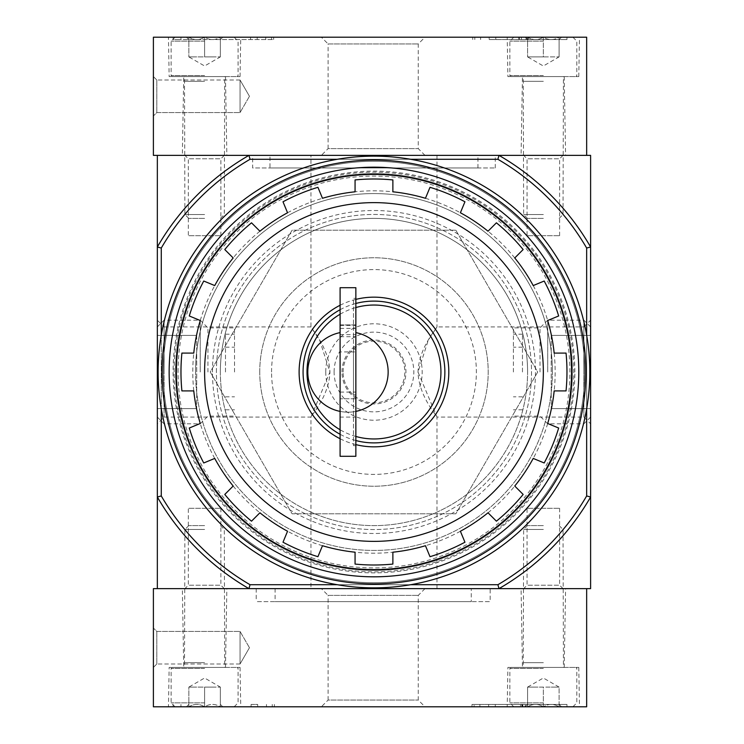 <?xml version="1.0" encoding="UTF-8"?>
<svg xmlns="http://www.w3.org/2000/svg" width="744" height="744" viewBox="0 0 744 744"><rect width="100%" height="100%" fill="white"/><g stroke="black" fill="none" stroke-linecap="round" stroke-linejoin="round"><path stroke-width="0.56" stroke-dasharray="3.72 2.79" d="M340.092 314.238A66.96 66.96 0 0 1 355.855 307.542M355.855 436.458A66.96 66.96 0 0 1 340.092 429.762M340.092 332.605L340.092 398.784L355.855 398.784L355.855 332.605A40.176 40.176 0 0 1 381.374 394.329A40.176 40.176 0 0 1 314.572 394.329A40.176 40.176 0 0 1 340.092 332.605L340.092 324.97L355.855 324.896L355.855 336.707L355.855 287.705M355.855 332.605L355.855 324.97M340.092 411.395A40.176 40.176 0 0 0 355.855 411.395M157.337 320.18L157.337 423.82L157.337 320.18L164.08 326.923L164.08 417.077L164.08 326.923L310.946 326.923L319.688 340.268L329.927 372.028L310.946 417.077C310.09 416.798 329.081 396.933 329.927 372.019C329.043 346.964 310.108 327.248 310.946 326.923L310.946 155.366L436.988 155.366L310.946 155.366M436.988 155.366L436.988 326.923L428.246 340.268L418.007 372.028L436.988 417.077C437.853 416.798 418.853 396.933 418.007 372.019C418.891 346.964 437.835 327.248 436.988 326.923L583.863 326.923L583.863 417.077L583.863 326.923L590.606 320.18L590.606 423.82L590.606 320.18M586.663 248.05L586.663 495.95A246.18 246.18 0 0 1 497.913 584.7L498.973 588.634A250.114 250.114 0 0 0 590.606 497.011L590.606 246.989A250.114 250.114 0 0 0 498.973 155.366L497.913 159.3A246.18 246.18 0 0 1 586.663 248.05L590.606 246.989A250.114 250.114 0 0 0 498.973 155.366A250.114 250.114 0 0 1 590.606 246.989L590.606 155.366L157.337 155.366L157.337 588.634L248.961 588.634L250.021 584.7A246.18 246.18 0 0 1 161.271 495.95L157.337 497.011A250.114 250.114 0 0 0 248.961 588.634A250.114 250.114 0 0 1 157.337 497.011A250.114 250.114 0 0 0 248.961 588.634L498.973 588.634L248.961 588.634M184.903 155.366L224.297 155.366L184.903 155.366L188.316 158.779L220.884 158.779L188.316 158.779L188.316 235.718L220.884 235.718L188.316 235.718M523.646 155.366L563.031 155.366L523.646 155.366L527.059 158.779L559.618 158.779L527.059 158.779L527.059 235.718L559.618 235.718L527.059 235.718M252.653 155.366L495.281 155.366L252.653 155.366L252.653 167.967L495.281 167.967L252.653 167.967M392.879 564.073A193.003 193.003 0 0 1 355.065 564.073A193.003 193.003 0 0 0 392.879 564.073L392.879 552.197A181.183 181.183 0 0 0 425.456 545.715L430.004 556.689A193.003 193.003 0 0 0 464.944 542.218L460.397 531.244A181.183 181.183 0 0 0 488.018 512.783L496.415 521.181A193.003 193.003 0 0 0 523.153 494.444A193.003 193.003 0 0 1 496.415 521.181M488.018 512.783A181.183 181.183 0 0 0 533.216 458.425L544.189 462.973A193.003 193.003 0 0 0 558.66 428.033L547.686 423.494A181.183 181.183 0 0 0 554.168 390.907L566.044 390.907A193.003 193.003 0 0 0 566.044 353.093L554.168 353.093A181.183 181.183 0 0 0 547.686 320.506L558.66 315.968A193.003 193.003 0 0 0 544.189 281.027L533.216 285.575A181.183 181.183 0 0 0 514.755 257.954L523.153 249.556A193.003 193.003 0 0 0 496.415 222.819A193.003 193.003 0 0 1 523.153 249.556M514.755 257.954A181.183 181.183 0 0 0 460.397 212.756L464.944 201.782A193.003 193.003 0 0 0 430.004 187.311L425.456 198.285A181.183 181.183 0 0 0 322.478 198.285L317.93 187.311A193.003 193.003 0 0 0 282.999 201.782L287.547 212.756A181.183 181.183 0 0 0 259.916 231.217L251.518 222.819A193.003 193.003 0 0 0 224.781 249.556A193.003 193.003 0 0 1 251.518 222.819M259.916 231.217A181.183 181.183 0 0 0 214.728 285.575L203.754 281.027A193.003 193.003 0 0 0 189.283 315.968L200.257 320.506A181.183 181.183 0 0 0 193.775 353.093L181.899 353.093A193.003 193.003 0 0 0 181.899 390.907L193.775 390.907A181.183 181.183 0 0 0 200.257 423.494L189.283 428.033A193.003 193.003 0 0 0 203.754 462.973L214.728 458.425A181.183 181.183 0 0 0 233.179 486.046L224.781 494.444A193.003 193.003 0 0 0 251.518 521.181A193.003 193.003 0 0 1 224.781 494.444M233.179 486.046A181.183 181.183 0 0 0 287.547 531.244L282.999 542.218A193.003 193.003 0 0 0 317.93 556.689L322.478 545.715A181.183 181.183 0 0 0 392.879 552.197M552.401 372A178.43 178.43 0 0 0 373.972 193.57A178.43 178.43 0 0 0 195.542 372A178.43 178.43 0 0 0 373.972 550.43A178.43 178.43 0 0 0 552.401 372M195.542 372A178.43 178.43 0 0 1 463.187 217.481A178.43 178.43 0 0 1 463.187 526.519A178.43 178.43 0 0 1 195.542 372M527.58 372A153.617 153.617 0 0 0 373.972 218.383A153.617 153.617 0 0 0 220.354 372A153.617 153.617 0 0 0 373.972 525.617A153.617 153.617 0 0 0 527.58 372M455.839 230.203L537.707 372L455.839 513.797L292.104 513.797L210.236 372L292.104 230.203L455.839 230.203L292.104 230.203L210.236 372L292.104 513.797L455.839 513.797L537.707 372L455.839 230.203M169.148 372A204.823 204.823 0 0 1 476.383 194.621A204.823 204.823 0 0 1 476.383 549.379A204.823 204.823 0 0 1 169.148 372A204.823 204.823 0 0 1 476.383 194.621A204.823 204.823 0 0 1 476.383 549.379A204.823 204.823 0 0 1 169.148 372A204.823 204.823 0 0 1 476.383 194.621A204.823 204.823 0 0 1 476.383 549.379A204.823 204.823 0 0 1 169.148 372A204.823 204.823 0 0 1 476.383 194.621A204.823 204.823 0 0 1 476.383 549.379A204.823 204.823 0 0 1 169.148 372M574.852 372A200.88 200.88 0 0 0 373.972 171.12A200.88 200.88 0 0 0 173.092 372A200.88 200.88 0 0 0 373.972 572.88A200.88 200.88 0 0 0 574.852 372M310.946 588.634L436.988 588.634L310.946 588.634L310.946 417.077L164.08 417.077L157.337 423.82M523.646 588.634L563.031 588.634L523.646 588.634L527.059 585.221L559.618 585.221L527.059 585.221L527.059 508.282L559.618 508.282L527.059 508.282M184.903 588.634L224.297 588.634L184.903 588.634L188.316 585.221L220.884 585.221L188.316 585.221L188.316 508.282L220.884 508.282L188.316 508.282M498.973 588.634L590.606 588.634L590.606 497.011A250.114 250.114 0 0 1 498.973 588.634A250.114 250.114 0 0 0 590.606 497.011L586.663 495.95M497.913 584.7L250.021 584.7M161.271 248.05A246.18 246.18 0 0 1 250.021 159.3L248.961 155.366A250.114 250.114 0 0 0 157.337 246.989L161.271 248.05L161.271 495.95M497.913 159.3L250.021 159.3M410.716 584.7L337.218 584.7M410.716 159.3L337.218 159.3M161.271 335.256L161.271 408.744M586.663 335.256L586.663 408.744M248.961 155.366A250.114 250.114 0 0 0 157.337 246.989A250.114 250.114 0 0 1 248.961 155.366L498.973 155.366M259.74 372A114.223 114.223 0 0 1 431.083 273.076A114.223 114.223 0 0 1 431.083 470.924A114.223 114.223 0 0 1 259.74 372A114.223 114.223 0 0 1 431.083 273.076A114.223 114.223 0 0 1 431.083 470.924A114.223 114.223 0 0 1 259.74 372M220.354 372A153.617 153.617 0 0 1 450.78 238.964A153.617 153.617 0 0 1 450.78 505.036A153.617 153.617 0 0 1 220.354 372A153.617 153.617 0 0 1 450.78 238.964A153.617 153.617 0 0 1 450.78 505.036A153.617 153.617 0 0 1 220.354 372M176.402 372A197.569 197.569 0 0 1 472.756 200.899A197.569 197.569 0 0 1 472.756 543.101A197.569 197.569 0 0 1 176.402 372M216.42 372A157.551 157.551 0 0 1 452.743 235.56A157.551 157.551 0 0 1 452.743 508.44A157.551 157.551 0 0 1 216.42 372A157.551 157.551 0 0 1 452.743 235.56A157.551 157.551 0 0 1 452.743 508.44A157.551 157.551 0 0 1 216.42 372M355.065 179.927A193.003 193.003 0 0 1 392.879 179.927A193.003 193.003 0 0 0 355.065 179.927M340.092 305.263A74.837 74.837 0 0 1 355.855 299.386M355.855 444.614A74.837 74.837 0 0 1 340.092 438.737M340.092 309.718A70.903 70.903 0 0 1 355.855 303.459M355.855 440.541A70.903 70.903 0 0 1 340.092 434.282M269.988 167.967L477.955 167.967L269.988 167.967L269.988 155.366L477.955 155.366L269.988 155.366M340.092 351.912L340.092 392.088L340.092 351.912L355.855 351.912L355.855 392.088L355.855 351.912M355.855 417.096L355.855 398.784L340.092 398.784L340.092 417.096L355.855 417.096L355.855 456.295M340.092 324.97L340.092 287.705M340.092 456.295L340.092 417.096M355.855 298.344L355.855 445.656L355.855 298.344L353.484 298.344L353.484 445.656L353.484 298.344M340.092 328.42L355.855 328.42M353.484 349.159L353.484 394.841L353.484 349.159L355.855 349.159L355.855 394.841L355.855 349.159M586.663 155.366L586.663 37.2L153.394 37.2L153.394 155.366L586.663 155.366M153.394 76.585L153.394 115.98L153.394 76.585L153.394 115.98L153.394 76.585L156.807 79.999L156.807 112.567L156.807 79.999L156.807 112.567L156.807 79.999L153.394 76.585M321.362 155.366L425.001 155.366L321.362 155.366L328.104 148.623L418.258 148.623L328.104 148.623L328.104 43.943L418.258 43.943L328.104 43.943L321.362 37.2L425.001 37.2L321.362 37.2M521.088 155.366L565.589 155.366L521.088 155.366L522.465 76.585L564.212 76.585L522.465 76.585M182.345 155.366L226.855 155.366L182.345 155.366L183.722 76.585L225.478 76.585L183.722 76.585M566.975 37.2L472.738 37.2L566.975 37.2L566.975 39.562L566.975 37.2M271.551 39.562L180.969 39.562L180.969 37.2L273.625 37.2L173.092 37.2L180.969 37.2L180.969 39.562L273.625 39.562L271.551 39.562L271.551 37.2M507.203 37.2L579.474 37.2L507.203 37.2L507.892 76.585L578.786 76.585L507.892 76.585M168.46 37.2L240.74 37.2L168.46 37.2L169.148 76.585L240.052 76.585L169.148 76.585M240.052 79.999L240.052 112.567L240.052 79.999L156.807 79.999L240.052 79.999L240.052 112.567L240.052 79.999L249.454 96.283L240.052 79.999M173.092 39.562L173.092 37.2L173.092 39.562L180.969 39.562L173.092 39.562M489.161 39.562L566.975 39.562L489.161 39.562L489.161 37.2M528.231 39.562L528.231 37.2L525.869 37.2L525.869 39.562L528.231 39.562L518.782 39.562L526.585 39.562L519.414 39.562L519.414 37.2L531.123 37.2L521.414 37.2L521.414 39.562L521.414 37.2M526.585 39.562L526.585 37.2L519.414 37.2L519.414 39.562L531.123 39.562L531.123 37.2M519.414 39.562L519.414 37.2L526.585 37.2M528.231 37.2L519.414 37.2M525.869 39.562L521.144 39.562M525.869 37.2L521.144 37.2M531.123 39.562L521.414 39.562M527.58 37.2C532.797 40.371 538.052 40.371 543.343 37.2C548.561 40.371 553.806 40.371 559.097 37.2C559.097 40.371 559.097 40.371 559.097 37.2C559.097 40.371 559.097 40.371 559.097 37.2L561.534 37.2L559.097 37.2C553.88 40.371 548.626 40.371 543.343 37.2L559.097 37.2L543.343 37.2C538.117 40.371 532.871 40.371 527.58 37.2L543.343 37.2L527.58 37.2C527.58 40.371 527.58 40.371 527.58 37.2C527.58 40.371 527.58 40.371 527.58 37.2L525.143 37.2L527.58 37.2L527.58 56.897L559.097 56.897L527.58 56.897L535.457 56.897L527.58 56.897L527.58 37.2M543.343 37.2L513.797 37.2L572.88 37.2L543.343 37.2L543.343 56.897L535.457 56.897L543.343 56.897L543.343 37.2M543.343 41.143L509.863 41.143L543.343 41.143M543.343 75.6L509.863 75.6L543.343 75.6M543.343 76.585L510.84 76.585L543.343 76.585M543.343 81.319L523.646 81.319L543.343 81.319M543.343 214.523L523.646 214.523L543.343 214.523M543.343 218.383L527.505 218.383L543.343 218.383M559.097 56.897L559.097 37.2L559.097 56.897L543.343 65.993L527.58 56.897M188.846 37.2C194.063 40.371 199.318 40.371 204.6 37.2C209.817 40.371 215.072 40.371 220.354 37.2C220.354 40.371 220.354 40.371 220.354 37.2C220.354 40.371 220.354 40.371 220.354 37.2L222.791 37.2L220.354 37.2C215.137 40.371 209.882 40.371 204.6 37.2L220.354 37.2L204.6 37.2C199.383 40.371 194.128 40.371 188.846 37.2L204.6 37.2L188.846 37.2C188.846 40.371 188.846 40.371 188.846 37.2C188.846 40.371 188.846 40.371 188.846 37.2L186.409 37.2L188.846 37.2L188.846 56.897L220.354 56.897L188.846 56.897L196.723 56.897L188.846 56.897L188.846 37.2M204.6 37.2L175.063 37.2L234.137 37.2L204.6 37.2L204.6 56.897L212.477 56.897L196.723 56.897L204.6 56.897L204.6 37.2M204.6 41.143L171.12 41.143L204.6 41.143M204.6 75.6L171.12 75.6L204.6 75.6M204.6 76.585L172.106 76.585L204.6 76.585M204.6 81.319L184.903 81.319L204.6 81.319M204.6 214.523L184.903 214.523L204.6 214.523M204.6 218.383L188.771 218.383L204.6 218.383M220.354 56.897L220.354 37.2L220.354 56.897L204.6 65.993L188.846 56.897M586.663 706.8L153.394 706.8L153.394 588.634L586.663 588.634L586.663 706.8M168.46 706.8L240.74 706.8L168.46 706.8L169.148 667.414L240.052 667.414L169.148 667.414M507.203 706.8L579.474 706.8L507.203 706.8L507.892 667.414L578.786 667.414L507.892 667.414M321.362 706.8L425.001 706.8L321.362 706.8L328.104 700.058L418.258 700.058L328.104 700.058L328.104 595.377L418.258 595.377L328.104 595.377L321.362 588.634L425.001 588.634L321.362 588.634M474.123 704.438L559.097 704.438L559.097 706.8L566.975 706.8L472.012 706.8L559.097 706.8C559.097 703.629 559.097 703.629 559.097 706.8C559.097 703.629 559.097 703.629 559.097 706.8L561.534 706.8L559.097 706.8C553.88 703.629 548.626 703.629 543.343 706.8C548.561 703.629 553.806 703.629 559.097 706.8L543.343 706.8L559.097 706.8L559.097 687.103L551.22 687.103L559.097 687.103L551.22 687.103L559.097 687.103L559.097 706.8L559.097 704.438L566.975 704.438L566.975 706.8L566.975 704.438L472.012 704.438L474.123 704.438L474.123 706.8M251.081 706.8L173.092 706.8L251.081 706.8L251.081 704.438L257.684 704.438L257.684 706.8M471.259 588.634L275.103 588.634L471.259 588.634L471.259 601.636L275.103 601.636L471.259 601.636M153.394 667.414L153.394 628.02L153.394 667.414L153.394 628.02L153.394 667.414L156.807 664.001L156.807 631.433L156.807 664.001L156.807 631.433L156.807 664.001L153.394 667.414M490.166 588.634L256.196 588.634L490.166 588.634L490.166 601.636L256.196 601.636L490.166 601.636M521.088 588.634L565.589 588.634L521.088 588.634L522.465 667.414L564.212 667.414L522.465 667.414M182.345 588.634L226.855 588.634L182.345 588.634L183.722 667.414L225.478 667.414L183.722 667.414M240.052 664.001L240.052 631.433L240.052 664.001L156.807 664.001L240.052 664.001L240.052 631.433L240.052 664.001L249.454 647.717L240.052 664.001M522.595 704.438L522.595 706.8L520.493 706.8L520.493 704.438L522.855 704.438L522.855 706.8L525.217 706.8L520.493 706.8L520.493 704.438L521.674 704.438L521.674 706.8M525.217 704.438L525.217 706.8L525.217 704.438L522.855 704.438L525.217 704.438M522.595 706.8L522.855 704.438L522.855 706.8L522.855 704.438L521.674 704.438M251.081 704.438L257.684 704.438M173.092 704.438L173.092 706.8L173.092 704.438M527.58 706.8C532.797 703.629 538.052 703.629 543.343 706.8C538.117 703.629 532.871 703.629 527.58 706.8L543.343 706.8L527.58 706.8C527.58 703.629 527.58 703.629 527.58 706.8C527.58 703.629 527.58 703.629 527.58 706.8L525.143 706.8L527.58 706.8L527.58 687.103L551.22 687.103L527.58 687.103L535.457 687.103L527.58 687.103L527.58 706.8M543.343 706.8L513.797 706.8L572.88 706.8L543.343 706.8L543.343 687.103L535.457 687.103L543.343 687.103L543.343 706.8M543.343 702.857L509.863 702.857L543.343 702.857M543.343 668.4L509.863 668.4L543.343 668.4M543.343 667.414L510.84 667.414L543.343 667.414M543.343 662.681L523.646 662.681L543.343 662.681M543.343 529.477L523.646 529.477L543.343 529.477M543.343 525.617L527.505 525.617L543.343 525.617M188.846 706.8C194.063 703.629 199.318 703.629 204.6 706.8C209.817 703.629 215.072 703.629 220.354 706.8C220.354 703.629 220.354 703.629 220.354 706.8C220.354 703.629 220.354 703.629 220.354 706.8L222.791 706.8L220.354 706.8C215.137 703.629 209.882 703.629 204.6 706.8L220.354 706.8L204.6 706.8C199.383 703.629 194.128 703.629 188.846 706.8L204.6 706.8L188.846 706.8C188.846 703.629 188.846 703.629 188.846 706.8C188.846 703.629 188.846 703.629 188.846 706.8L186.409 706.8L188.846 706.8L188.846 687.103L220.354 687.103L188.846 687.103L196.723 687.103L188.846 687.103L188.846 706.8M204.6 706.8L175.063 706.8L234.137 706.8L204.6 706.8L204.6 687.103L212.477 687.103L196.723 687.103L204.6 687.103L204.6 706.8M204.6 702.857L171.12 702.857L204.6 702.857M204.6 668.4L171.12 668.4L204.6 668.4M204.6 667.414L172.106 667.414L204.6 667.414M204.6 662.681L184.903 662.681L204.6 662.681M204.6 529.477L184.903 529.477L204.6 529.477M204.6 525.617L188.771 525.617L204.6 525.617M220.354 687.103L220.354 706.8L220.354 687.103L204.6 678.007L188.846 687.103M158.119 372A215.844 215.844 0 0 1 481.889 185.07A215.844 215.844 0 0 1 481.889 558.93A215.844 215.844 0 0 1 158.119 372M163.243 372A210.729 210.729 0 0 1 479.331 189.506A210.729 210.729 0 0 1 479.331 554.494A210.729 210.729 0 0 1 163.243 372A210.729 210.729 0 0 1 479.331 189.506A210.729 210.729 0 0 1 479.331 554.494A210.729 210.729 0 0 1 163.243 372M175.547 372A198.425 198.425 0 0 1 473.184 200.164A198.425 198.425 0 0 1 473.184 543.836A198.425 198.425 0 0 1 175.547 372A198.425 198.425 0 0 1 473.184 200.164A198.425 198.425 0 0 1 473.184 543.836A198.425 198.425 0 0 1 175.547 372M157.337 372L157.337 326.923L157.337 372M157.337 408.633L157.337 335.367L157.337 408.633L196.723 408.633L157.337 408.633M164.08 372L164.08 320.18L164.08 372M200.22 372L200.22 320.18L200.22 372M207.929 372L207.929 327.881L207.929 372M234.537 372L234.537 327.881L234.537 372M225.478 372L225.478 334.186L225.478 372M196.723 335.367L157.337 335.367L196.723 335.367L196.723 408.633L196.723 335.367M590.606 372L590.606 326.923L590.606 372M590.606 408.633L590.606 335.367L590.606 408.633L551.22 408.633L590.606 408.633M583.863 372L583.863 320.18L583.863 372M547.714 372L547.714 320.18L547.714 372M540.014 372L540.014 327.881L540.014 372M513.406 372L513.406 327.881L513.406 372M522.465 372L522.465 334.186L522.465 372M551.22 335.367L590.606 335.367L551.22 335.367L551.22 408.633L551.22 335.367M464.944 542.218A193.003 193.003 0 0 1 430.004 556.689M558.66 428.033A193.003 193.003 0 0 1 544.189 462.973M566.044 353.093A193.003 193.003 0 0 1 566.044 390.907M544.189 281.027A193.003 193.003 0 0 1 558.66 315.968M430.004 187.311A193.003 193.003 0 0 1 464.944 201.782M282.999 201.782A193.003 193.003 0 0 1 317.93 187.311M189.283 315.968A193.003 193.003 0 0 1 203.754 281.027M181.899 390.907A193.003 193.003 0 0 1 181.899 353.093M203.754 462.973A193.003 193.003 0 0 1 189.283 428.033M317.93 556.689A193.003 193.003 0 0 1 282.999 542.218M200.257 320.506A181.183 181.183 0 0 1 214.728 285.575M287.547 212.756A181.183 181.183 0 0 1 322.478 198.285M425.456 198.285A181.183 181.183 0 0 1 460.397 212.756M533.216 285.575A181.183 181.183 0 0 1 547.686 320.506M554.168 353.093A181.183 181.183 0 0 1 554.168 390.907M547.686 423.494A181.183 181.183 0 0 1 533.216 458.425M460.397 531.244A181.183 181.183 0 0 1 425.456 545.715M322.478 545.715A181.183 181.183 0 0 1 287.547 531.244M214.728 458.425A181.183 181.183 0 0 1 200.257 423.494M193.775 390.907A181.183 181.183 0 0 1 193.775 353.093M178.058 372A195.914 195.914 0 0 1 471.929 202.331A195.914 195.914 0 0 1 471.929 541.669A195.914 195.914 0 0 1 178.058 372M174.115 372A199.848 199.848 0 0 1 473.891 198.927A199.848 199.848 0 0 1 473.891 545.073A199.848 199.848 0 0 1 174.115 372M343.114 372A30.857 30.857 0 0 1 389.4 345.272A30.857 30.857 0 0 1 389.4 398.728A30.857 30.857 0 0 1 343.114 372M341.998 372A31.973 31.973 0 0 1 389.958 344.314A31.973 31.973 0 0 1 389.958 399.686A31.973 31.973 0 0 1 341.998 372M334.103 372A39.869 39.869 0 0 1 393.902 337.478A39.869 39.869 0 0 1 393.902 406.522A39.869 39.869 0 0 1 334.103 372M325.751 372A48.221 48.221 0 0 1 398.077 330.243A48.221 48.221 0 0 1 398.077 413.757A48.221 48.221 0 0 1 325.751 372M271.56 372A102.412 102.412 0 0 1 425.177 283.315A102.412 102.412 0 0 1 425.177 460.685A102.412 102.412 0 0 1 271.56 372M212.477 372A161.495 161.495 0 0 1 454.714 232.147A161.495 161.495 0 0 1 454.714 511.853A161.495 161.495 0 0 1 212.477 372M340.092 334.614L355.855 334.614M340.092 325.416L355.855 325.416M265.748 39.562L265.748 37.2M257.201 39.562L257.201 37.2M250.57 39.562L250.57 37.2M559.097 39.562L559.097 37.2L559.097 39.562M495.792 39.562L495.792 37.2M474.812 39.562L474.812 37.2M480.615 39.562L480.615 37.2M479.889 704.438L479.889 706.8M488.687 704.438L488.687 706.8M495.281 704.438L495.281 706.8M522.065 704.438L522.065 706.8M272.239 704.438L272.239 706.8M180.969 704.438L180.969 706.8L180.969 704.438M266.473 704.438L266.473 706.8M436.988 588.634L436.988 417.077L583.863 417.077L590.606 423.82M220.884 235.718L220.884 158.779L224.297 155.366M559.618 235.718L559.618 158.779L563.031 155.366M220.884 508.282L220.884 585.221L224.297 588.634M559.618 508.282L559.618 585.221L563.031 588.634M495.281 167.967L495.281 155.366M477.955 167.967L477.955 155.366M340.092 336.707L355.855 336.707M340.092 324.896L355.855 324.896M353.484 394.841L355.855 394.841M353.484 445.656L355.855 445.656M340.092 392.088L355.855 392.088M240.052 76.585L240.74 37.2M225.478 76.585L226.855 155.366M578.786 76.585L579.474 37.2M564.212 76.585L565.589 155.366M425.001 155.366L418.258 148.623L418.258 43.943L425.001 37.2M249.454 96.283L240.052 112.567L156.807 112.567L153.394 115.98L156.807 112.567L240.052 112.567L249.454 96.283M273.625 39.562L273.625 37.2M472.738 39.562L472.738 37.2M518.782 39.562L518.782 37.2M527.58 39.637L525.143 37.2M559.097 39.637L561.534 37.2M513.797 37.2L509.863 41.143L509.863 75.6L510.84 76.585M572.88 37.2L576.823 41.143L576.823 75.6L575.837 76.585M559.172 218.383L563.031 214.523L563.431 76.585M527.505 218.383L523.646 214.523L523.255 76.585M188.846 39.637L186.409 37.2M220.354 39.637L222.791 37.2M175.063 37.2L171.12 41.143L171.12 75.6L172.106 76.585M234.137 37.2L238.08 41.143L238.08 75.6L237.094 76.585M220.429 218.383L224.297 214.523L224.688 76.585M188.771 218.383L184.903 214.523L184.512 76.585M240.052 667.414L240.74 706.8M225.478 667.414L226.855 588.634M578.786 667.414L579.474 706.8M564.212 667.414L565.589 588.634M425.001 588.634L418.258 595.377L418.258 700.058L425.001 706.8M249.454 647.717L240.052 631.433L156.807 631.433L153.394 628.02L156.807 631.433L240.052 631.433L249.454 647.717M275.103 588.634L275.103 601.636M256.196 588.634L256.196 601.636M472.012 704.438L472.012 706.8M274.35 704.438L274.35 706.8M527.58 704.363L525.143 706.8M559.097 704.363L561.534 706.8M572.88 706.8L576.823 702.857L576.823 668.4L575.837 667.414M513.797 706.8L509.863 702.857L509.863 668.4L510.84 667.414M527.505 525.617L523.646 529.477L523.255 667.414M559.172 525.617L563.031 529.477L563.431 667.414M559.097 687.103L543.343 678.007L527.58 687.103M188.846 704.363L186.409 706.8M220.354 704.363L222.791 706.8M234.137 706.8L238.08 702.857L238.08 668.4L237.094 667.414M175.063 706.8L171.12 702.857L171.12 668.4L172.106 667.414M188.771 525.617L184.903 529.477L184.512 667.414M220.429 525.617L224.297 529.477L224.688 667.414M157.337 417.077L164.08 423.82L200.22 423.82L207.929 416.119L234.537 416.119M157.337 326.923L164.08 320.18L200.22 320.18L207.929 327.881L234.537 327.881M225.478 409.814L234.537 409.814M225.478 334.186L234.537 334.186M225.478 396.812L234.537 396.812M225.478 347.188L234.537 347.188M590.606 326.923L583.863 320.18L547.714 320.18L540.014 327.881L513.406 327.881M590.606 417.077L583.863 423.82L547.714 423.82L540.014 416.119L513.406 416.119M522.465 334.186L513.406 334.186M522.465 409.814L513.406 409.814M522.465 347.188L513.406 347.188M522.465 396.812L513.406 396.812"/><path stroke-width="1.12" d="M340.092 429.762A66.96 66.96 0 0 1 340.092 314.238M355.855 307.542A66.96 66.96 0 0 1 440.932 372A66.96 66.96 0 0 1 355.855 436.458M340.092 332.605A40.176 40.176 0 0 0 340.092 411.395M355.855 411.395A40.176 40.176 0 0 0 355.855 332.605M410.716 159.3L497.913 159.3L498.973 155.366A250.114 250.114 0 0 1 590.606 246.989L590.606 155.366L157.337 155.366L157.337 588.634L248.961 588.634A250.114 250.114 0 0 1 157.337 497.011L161.271 495.95L161.271 408.744M355.065 564.073L355.065 552.197L355.065 564.073A193.003 193.003 0 0 0 392.879 564.073A193.003 193.003 0 0 1 355.065 564.073M496.415 521.181A193.003 193.003 0 0 0 523.153 494.444L514.755 486.046L523.153 494.444A193.003 193.003 0 0 1 496.415 521.181L488.018 512.783A181.183 181.183 0 0 1 460.397 531.244L464.944 542.218A193.003 193.003 0 0 1 430.004 556.689L425.456 545.715A181.183 181.183 0 0 1 392.879 552.197L392.879 564.073M523.153 249.556A193.003 193.003 0 0 0 496.415 222.819L488.018 231.217L496.415 222.819A193.003 193.003 0 0 1 523.153 249.556L514.755 257.954A181.183 181.183 0 0 1 533.216 285.575L544.189 281.027A193.003 193.003 0 0 1 558.66 315.968L547.686 320.506A181.183 181.183 0 0 1 554.168 353.093L566.044 353.093A193.003 193.003 0 0 1 566.044 390.907L554.168 390.907A181.183 181.183 0 0 1 547.686 423.494L558.66 428.033A193.003 193.003 0 0 1 544.189 462.973L533.216 458.425A181.183 181.183 0 0 1 514.755 486.046M392.879 191.803L392.879 179.927L392.879 191.803A181.183 181.183 0 0 1 425.456 198.285L430.004 187.311A193.003 193.003 0 0 1 464.944 201.782L460.397 212.756A181.183 181.183 0 0 1 488.018 231.217M355.065 191.803L355.065 179.927L355.065 191.803A181.183 181.183 0 0 0 322.478 198.285L317.93 187.311A193.003 193.003 0 0 0 282.999 201.782A193.003 193.003 0 0 1 317.93 187.311M251.518 222.819A193.003 193.003 0 0 0 224.781 249.556L233.179 257.954L224.781 249.556A193.003 193.003 0 0 1 251.518 222.819L259.916 231.217A181.183 181.183 0 0 1 287.547 212.756L282.999 201.782M224.781 494.444A193.003 193.003 0 0 0 251.518 521.181L259.916 512.783L251.518 521.181A193.003 193.003 0 0 1 224.781 494.444L233.179 486.046A181.183 181.183 0 0 1 214.728 458.425L203.754 462.973A193.003 193.003 0 0 1 189.283 428.033L200.257 423.494A181.183 181.183 0 0 1 193.775 390.907L181.899 390.907A193.003 193.003 0 0 1 181.899 353.093L193.775 353.093A181.183 181.183 0 0 1 200.257 320.506L189.283 315.968A193.003 193.003 0 0 1 203.754 281.027L214.728 285.575A181.183 181.183 0 0 1 233.179 257.954M355.065 552.197A181.183 181.183 0 0 1 322.478 545.715L317.93 556.689A193.003 193.003 0 0 1 282.999 542.218L287.547 531.244A181.183 181.183 0 0 1 259.916 512.783M586.663 408.744L586.663 495.95A246.18 246.18 0 0 1 497.913 584.7L498.973 588.634L590.606 588.634L590.606 497.011A250.114 250.114 0 0 1 498.973 588.634L248.961 588.634L250.021 584.7A246.18 246.18 0 0 1 161.271 495.95M497.913 159.3A246.18 246.18 0 0 1 586.663 248.05L590.606 246.989L590.606 497.011L586.663 495.95M497.913 584.7L410.716 584.7M337.218 584.7L250.021 584.7M161.271 335.256L161.271 248.05L157.337 246.989A250.114 250.114 0 0 1 248.961 155.366L250.021 159.3L337.218 159.3M586.663 248.05L586.663 335.256M161.271 248.05A246.18 246.18 0 0 1 250.021 159.3M169.148 372A204.823 204.823 0 0 1 476.383 194.621A204.823 204.823 0 0 1 476.383 549.379A204.823 204.823 0 0 1 169.148 372M176.402 372A197.569 197.569 0 0 1 472.756 200.899A197.569 197.569 0 0 1 472.756 543.101A197.569 197.569 0 0 1 176.402 372M355.065 179.927A193.003 193.003 0 0 1 392.879 179.927A193.003 193.003 0 0 0 355.065 179.927M340.092 438.737A74.837 74.837 0 0 1 340.092 305.263M355.855 299.386A74.837 74.837 0 0 1 448.809 372A74.837 74.837 0 0 1 355.855 444.614M340.092 434.282A70.903 70.903 0 0 1 340.092 309.718M355.855 303.459A70.903 70.903 0 0 1 444.866 372A70.903 70.903 0 0 1 355.855 440.541M340.092 287.705L340.092 456.295L355.855 456.295L355.855 287.705L340.092 287.705M498.973 155.366L586.663 155.366L586.663 37.2L153.394 37.2L153.394 155.366L248.961 155.366M248.961 588.634L153.394 588.634L153.394 706.8L586.663 706.8L586.663 588.634L498.973 588.634M162.062 372A211.91 211.91 0 0 1 479.926 188.483A211.91 211.91 0 0 1 479.926 555.517A211.91 211.91 0 0 1 162.062 372M158.119 372A215.844 215.844 0 0 1 481.889 185.07A215.844 215.844 0 0 1 481.889 558.93A215.844 215.844 0 0 1 158.119 372M464.944 542.218A193.003 193.003 0 0 1 430.004 556.689M558.66 428.033A193.003 193.003 0 0 1 544.189 462.973M566.044 353.093A193.003 193.003 0 0 1 566.044 390.907M544.189 281.027A193.003 193.003 0 0 1 558.66 315.968M430.004 187.311A193.003 193.003 0 0 1 464.944 201.782M189.283 315.968A193.003 193.003 0 0 1 203.754 281.027M181.899 390.907A193.003 193.003 0 0 1 181.899 353.093M203.754 462.973A193.003 193.003 0 0 1 189.283 428.033M317.93 556.689A193.003 193.003 0 0 1 282.999 542.218M204.6 372A169.372 169.372 0 0 1 458.657 225.32A169.372 169.372 0 0 1 458.657 518.68A169.372 169.372 0 0 1 204.6 372"/></g></svg>
